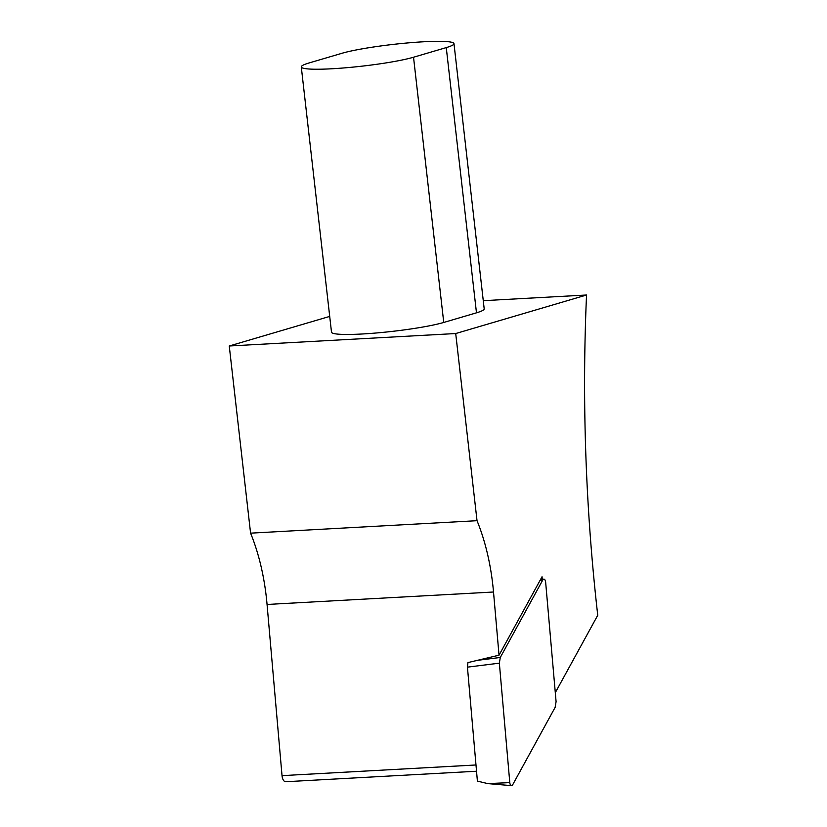 <?xml version="1.0" encoding="UTF-8"?>
<svg xmlns="http://www.w3.org/2000/svg" width="827" height="827" viewBox="0 0 827 827"><rect width="100%" height="100%" fill="white"/><g stroke="black" fill="none" stroke-linecap="round" stroke-linejoin="round"><path stroke-width="1.24" d="M542.801 579.944L500.273 657.475L499.353 663.161L509.794 782.611A3.349 1.675 86.9 0 0 511.51 785.65A3.349 1.675 86.9 0 0 512.637 784.854L555.155 707.323L556.085 701.637L545.644 582.187A3.349 1.675 86.9 0 0 543.69 579.158A3.349 1.675 86.9 0 0 542.801 579.944L540.041 580.409M499.353 663.161L467.441 667.151L477.396 781.101L487.796 783.603L509.794 782.611M467.441 667.151L467.968 662.355M542.274 579.438L542.047 576.76L499.032 655.191L467.886 662.603M555.299 692.664L597.745 615.267A1025.439 511.169 -93.1 0 1 586.539 295.012L483.268 300.687M329.715 316.41L229.255 345.996L455.708 333.539L586.539 295.012M455.708 333.539L477.024 520.7A142.544 71.06 -93.1 0 1 493.512 592.008L499.032 655.191M476.538 771.229L285.697 781.732A6.709 3.339 -93.1 0 1 282.028 775.643L267.059 604.465A142.544 71.06 86.9 0 0 250.581 533.157L229.255 345.996M453.982 43.635L484.198 308.864A60.371 6.109 173.5 0 1 476.476 312.823L443.748 322.458A60.371 6.109 173.5 0 1 376.595 332.961A60.371 6.109 173.5 0 1 331.503 332.165L301.286 66.935A60.371 6.109 -6.5 0 0 346.379 67.731A60.371 6.109 -6.5 0 0 413.531 57.228L446.26 47.594A60.371 6.109 -6.5 0 0 453.982 43.635A60.371 6.109 -6.5 0 0 408.889 42.828A60.371 6.109 -6.5 0 0 341.747 53.341L309.009 62.976A60.371 6.109 -6.5 0 0 301.286 66.935M477.024 520.7L250.581 533.157M475.938 660.525L500.273 657.475M475.99 764.975L282.028 775.643M493.512 592.008L267.059 604.465M443.748 322.458L413.531 57.228M476.476 312.823L446.26 47.594M487.796 783.603L511.51 785.65M540.372 579.82L543.69 579.158"/></g></svg>
